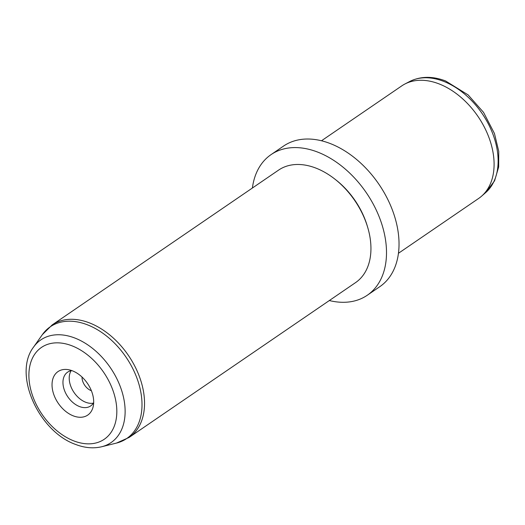 <?xml version="1.0" encoding="UTF-8"?>
<svg xmlns="http://www.w3.org/2000/svg" width="525" height="525" viewBox="0 0 525 525"><rect width="100%" height="100%" fill="white"/><g stroke="black" fill="none" stroke-linecap="round" stroke-linejoin="round"><path stroke-width="0.79" d="M91.383 390.725A11.327 7.593 55.6 0 1 91.206 390.659A11.327 7.593 -124.4 0 1 82.018 377.035M398.436 253.293L478.682 198.424A68.158 45.695 -124.4 0 0 481.543 196.206A68.158 45.695 -124.4 0 0 488.716 136.907A68.158 45.695 -124.4 0 0 438.788 83.79A68.158 45.695 -124.4 0 0 404.847 84.033A68.158 45.695 -124.4 0 0 401.743 85.897L321.497 140.766M252.394 188.016A85.194 57.12 55.6 0 1 271.064 154.612L283.592 146.048A85.194 57.12 55.6 0 1 329.897 143.41A85.194 57.12 55.6 0 1 393.422 212.861A85.194 57.12 55.6 0 1 379.765 286.702L367.244 295.267A85.194 57.12 55.6 0 1 329.332 300.543M271.064 154.612A85.194 57.12 55.6 0 1 317.369 151.974A85.194 57.12 55.6 0 1 380.894 221.425A85.194 57.12 55.6 0 1 367.244 295.267M334.668 178.953L335.875 179.898A64.752 43.411 55.6 0 1 367.192 225.698L367.631 227.168A68.158 45.695 -124.4 0 0 334.668 178.953A68.158 45.695 -124.4 0 0 315.643 167.993A68.158 45.695 -124.4 0 0 278.598 170.1L52.185 324.916A68.158 45.695 55.6 0 1 89.23 322.803A68.158 45.695 55.6 0 1 140.05 378.361A68.158 45.695 55.6 0 1 129.124 437.437L355.537 282.627A68.158 45.695 -124.4 0 0 367.631 227.168M71.157 370.702A20.449 13.709 -124.4 0 0 85.811 402.294A20.449 13.709 -124.4 0 0 93.338 403.141M72.306 370.781A26.348 17.666 55.6 0 1 93.155 406.698A26.348 17.666 55.6 0 1 73.408 415.912A26.348 17.666 55.6 0 1 52.224 387.916A26.348 17.666 55.6 0 1 67.778 369.587A26.348 17.666 55.6 0 1 72.306 370.781M93.68 402.577A20.449 13.709 55.6 0 1 90.661 405.943A20.449 13.709 55.6 0 1 79.544 406.573A20.449 13.709 55.6 0 1 64.299 389.904A20.449 13.709 55.6 0 1 67.581 372.186A20.449 13.709 55.6 0 1 71.813 370.598M485.691 192.59L494.576 180.803L498.665 166.97L498.75 151.371L494.458 133.521L483.564 112.403L468.142 94.92L445.554 80.942C432.475 75.987 420.532 76.171 409.723 81.487A67.508 45.262 55.6 0 1 443.343 81.244A67.508 45.262 55.6 0 1 492.798 133.855A67.508 45.262 55.6 0 1 485.691 192.59L481.543 196.206M74.018 440.98A55.624 37.288 55.6 0 1 28.908 376.55A55.624 37.288 55.6 0 1 71.695 345.706A55.624 37.288 55.6 0 1 116.812 410.137A55.624 37.288 55.6 0 1 74.018 440.98M101.686 446.749C93.417 448.691 84.781 447.943 75.764 444.491C38.975 431.819 12.58 374.377 33.554 347.104A62.206 41.705 55.6 0 1 74.648 337.956A62.206 41.705 55.6 0 1 123.093 395.568A62.206 41.705 55.6 0 1 101.686 446.749L116.498 443.074L129.124 437.437M33.554 347.104L42.354 334.642A67.692 45.38 55.6 0 1 87.078 324.68A67.692 45.38 55.6 0 1 139.788 387.371A67.692 45.38 55.6 0 1 116.498 443.074M409.723 81.487L404.847 84.033M42.354 334.642L52.185 324.916"/></g></svg>
